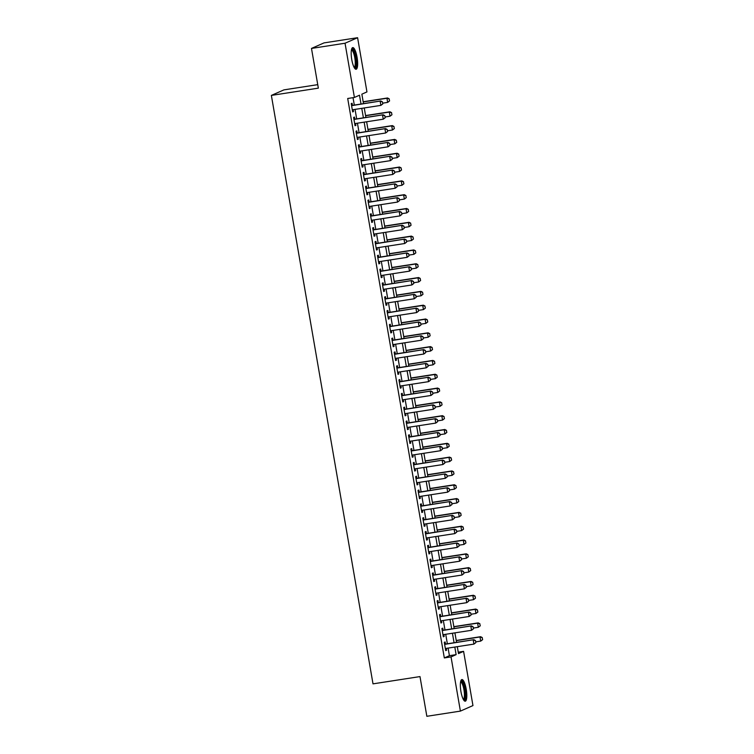<?xml version="1.0" encoding="UTF-8"?>
<svg xmlns="http://www.w3.org/2000/svg" width="754" height="754" viewBox="0 0 754 754"><rect width="100%" height="100%" fill="white"/><g stroke="black" fill="none" stroke-linecap="round" stroke-linejoin="round"><path stroke-width="1.13" d="M460.93 691.55A10.961 2.799 -98.8 0 1 461.9 679.552A10.961 2.799 -98.8 0 1 466.217 689.213A10.961 2.799 -98.8 0 1 465.256 701.211A10.961 2.799 -98.8 0 1 460.93 691.55M351.769 59.594A10.961 2.799 -98.8 0 1 352.74 47.596A10.961 2.799 -98.8 0 1 357.066 57.257A10.961 2.799 -98.8 0 1 356.095 69.255A10.961 2.799 -98.8 0 1 351.769 59.594M317.745 84.646L283.919 89.877L271.365 95.409L373.004 683.859L419.987 676.583L426.849 716.3L460.402 711.107L451.033 656.894L456.123 654.642L454.813 647.055M271.365 95.409L318.348 88.143L311.487 48.426L324.031 42.893L357.594 37.7L366.953 91.913L361.863 94.165L363.503 103.637M458.253 652.182L463.587 651.352L472.956 705.574L460.402 711.107M445.491 644.067L445.124 641.965L444.285 642.342L445.708 650.627L446.557 650.25L446.236 648.383M443.107 630.259L442.739 628.148L441.891 628.525L443.324 636.819L444.172 636.442L443.852 634.576M440.722 616.442L440.355 614.34L439.507 614.717L440.939 623.002L441.787 622.625L441.467 620.759M438.338 602.635L437.97 600.523L437.122 600.9L438.555 609.185L439.403 608.817L439.082 606.942M435.944 588.817L435.586 586.716L434.738 587.083L436.17 595.377L437.018 595L436.698 593.134M433.559 575L433.201 572.899L432.353 573.276L433.786 581.56L434.634 581.183L434.304 579.317M431.175 561.193L430.817 559.082L429.969 559.459L431.392 567.753L432.24 567.376L431.919 565.509M428.79 547.376L428.423 545.274L427.575 545.651L429.007 553.936L429.855 553.559L429.535 551.692M426.406 533.568L426.038 531.457L425.19 531.834L426.623 540.118L427.471 539.751L427.15 537.875M424.021 519.751L423.654 517.649L422.806 518.017L424.238 526.311L425.086 525.934L424.766 524.068M421.637 505.934L421.269 503.832L420.421 504.209L421.854 512.494L422.702 512.117L422.381 510.251M419.243 492.126L418.885 490.025L418.036 490.392L419.469 498.686L420.317 498.309L419.987 496.443M416.858 478.309L416.5 476.208L415.652 476.585L417.085 484.869L417.933 484.492L417.603 482.626M414.474 464.502L414.106 462.391L413.267 462.767L414.691 471.052L415.539 470.684L415.218 468.809M412.089 450.685L411.722 448.583L410.873 448.95L412.306 457.244L413.154 456.867L412.834 455.001M409.705 436.868L409.337 434.766L408.489 435.143L409.922 443.427L410.77 443.05L410.449 441.184M407.32 423.06L406.953 420.958L406.104 421.326L407.537 429.62L408.385 429.243L408.065 427.377M404.926 409.243L404.568 407.141L403.72 407.518L405.152 415.803L406.001 415.426L405.68 413.56M402.542 395.435L402.184 393.324L401.335 393.701L402.768 401.986L403.616 401.618L403.286 399.743M400.157 381.618L399.799 379.516L398.951 379.884L400.374 388.178L401.222 387.801L400.902 385.935M397.773 367.801L397.405 365.699L396.557 366.076L397.989 374.361L398.838 373.984L398.517 372.118M395.388 353.994L395.021 351.892L394.172 352.259L395.605 360.553L396.453 360.176L396.133 358.31M393.004 340.177L392.636 338.075L391.788 338.452L393.22 346.736L394.069 346.359L393.748 344.493M390.619 326.369L390.252 324.258L389.403 324.635L390.836 332.919L391.684 332.552L391.364 330.676M388.225 312.552L387.867 310.45L387.019 310.818L388.451 319.112L389.3 318.735L388.97 316.868M385.841 298.744L385.483 296.633L384.634 297.01L386.067 305.295L386.915 304.927L386.585 303.051M383.456 284.927L383.098 282.825L382.25 283.193L383.673 291.487L384.521 291.11L384.201 289.244M381.072 271.11L380.704 269.008L379.856 269.385L381.288 277.67L382.137 277.293L381.816 275.427M378.687 257.303L378.32 255.191L377.471 255.568L378.904 263.853L379.752 263.485L379.432 261.61M376.303 243.485L375.935 241.384L375.087 241.751L376.519 250.045L377.368 249.668L377.047 247.802M373.909 229.678L373.55 227.567L372.702 227.944L374.135 236.228L374.983 235.861L374.663 233.985M371.524 215.861L371.166 213.759L370.318 214.127L371.75 222.421L372.599 222.044L372.269 220.177M369.14 202.044L368.781 199.942L367.933 200.319L369.366 208.604L370.205 208.227L369.884 206.36M366.755 188.236L366.387 186.125L365.539 186.502L366.972 194.786L367.82 194.419L367.5 192.543M364.371 174.419L364.003 172.317L363.155 172.685L364.587 180.979L365.436 180.602L365.115 178.736M361.986 160.611L361.618 158.5L360.77 158.877L362.203 167.162L363.051 166.794L362.731 164.919M359.601 146.794L359.234 144.693L358.386 145.06L359.818 153.354L360.666 152.977L360.346 151.111M357.207 132.977L356.849 130.876L356.001 131.253L357.434 139.537L358.282 139.16L357.952 137.294M354.823 119.17L354.465 117.059L353.617 117.435L355.049 125.72L355.897 125.353L355.568 123.486M361.015 104.024L359.498 95.211L354.408 97.455L347.698 98.491L444.323 657.931L449.412 655.688L448.102 648.101M447.358 643.784L445.718 634.284M444.973 629.967L443.333 620.467M442.589 616.159L440.949 606.659M440.204 602.342L438.564 592.842M437.81 588.525L436.17 579.034M435.426 574.718L433.786 565.217M433.041 560.901L431.401 551.4M430.657 547.093L429.017 537.593M428.272 533.276L426.632 523.776M425.887 519.459L424.248 509.968M423.503 505.651L421.854 496.151M421.109 491.834L419.469 482.334M418.724 478.027L417.085 468.526M416.34 464.21L414.7 454.709M413.955 450.392L412.315 440.901M411.571 436.585L409.931 427.084M409.186 422.768L407.546 413.267M406.792 408.96L405.152 399.46M404.408 395.143L402.768 385.643M402.023 381.326L400.383 371.835M399.639 367.518L397.999 358.018M397.254 353.701L395.614 344.201M394.87 339.894L393.23 330.393M392.485 326.077L390.836 316.576M390.091 312.26L388.451 302.769M387.707 298.452L386.067 288.952M385.322 284.635L383.682 275.135M382.938 270.827L381.298 261.327M380.553 257.01L378.913 247.51M378.169 243.193L376.529 233.702M375.784 229.386L374.135 219.885M373.39 215.569L371.75 206.068M371.006 201.761L369.366 192.261M368.621 187.944L366.981 178.444M366.237 174.136L364.597 164.636M363.852 160.319L362.212 150.819M361.468 146.502L359.828 137.002M359.074 132.695L357.434 123.194M356.689 118.878L355.049 109.377M354.305 105.07L353.032 97.671M352.438 105.353L352.08 103.251L351.232 103.628L352.655 111.912L353.503 111.535L353.183 109.669M311.487 48.426L345.04 43.232L357.594 37.7M444.323 657.931L451.033 656.894M354.408 97.455L345.04 43.232M454.068 642.747L452.428 633.247M451.684 628.93L450.044 619.43M449.299 615.113L447.659 605.622M446.915 601.306L445.275 591.805M444.53 587.489L442.881 577.988M442.136 573.681L440.496 564.181M439.752 559.864L438.112 550.363M437.367 546.047L435.727 536.556M434.983 532.239L433.343 522.739M432.598 518.422L430.958 508.922M430.214 504.614L428.574 495.114M427.82 490.797L426.18 481.297M425.435 476.98L423.795 467.489M423.051 463.173L421.411 453.672M420.666 449.356L419.026 439.855M418.281 435.548L416.642 426.048M415.897 421.731L414.257 412.231M413.512 407.914L411.863 398.423M411.118 394.106L409.479 384.606M408.734 380.289L407.094 370.789M406.349 366.482L404.709 356.981M403.965 352.665L402.325 343.164M401.58 338.848L399.94 329.357M399.196 325.04L397.556 315.54M396.802 311.223L395.162 301.723M394.417 297.415L392.777 287.915M392.033 283.598L390.393 274.098M389.648 269.781L388.008 260.29M387.264 255.974L385.624 246.473M384.879 242.157L383.239 232.656M382.495 228.349L380.845 218.849M380.101 214.532L378.461 205.031M377.716 200.715L376.076 191.224M375.332 186.907L373.692 177.407M372.947 173.09L371.307 163.59M370.563 159.282L368.923 149.782M368.178 145.465L366.538 135.965M365.794 131.658L364.144 122.157M363.4 117.841L361.76 108.34M457.301 646.668L458.498 653.595L463.587 651.352M364.248 107.954L365.888 117.454M366.632 121.771L368.282 131.271M369.026 135.579L370.666 145.079M371.411 149.396L373.051 158.896M373.796 163.213L375.435 172.704M376.18 177.02L377.82 186.521M378.565 190.837L380.204 200.338M380.949 204.645L382.589 214.145M383.343 218.462L384.983 227.962M385.728 232.279L387.368 241.77M388.112 246.087L389.752 255.587M390.497 259.904L392.137 269.404M392.881 273.711L394.521 283.212M395.266 287.528L396.906 297.029M397.65 301.346L399.3 310.837M400.044 315.153L401.684 324.654M402.429 328.97L404.069 338.471M404.813 342.778L406.453 352.278M407.198 356.595L408.838 366.095M409.582 370.412L411.222 379.903M411.967 384.22L413.607 393.72M414.351 398.037L416.001 407.537M416.745 411.844L418.385 421.345M419.13 425.661L420.77 435.162M421.514 439.478L423.154 448.969M423.899 453.286L425.539 462.786M426.283 467.103L427.923 476.603M428.668 480.911L430.308 490.411M431.062 494.728L432.702 504.228M433.446 508.535L435.086 518.036M435.831 522.352L437.471 531.853M438.215 536.169L439.855 545.67M440.6 549.977L442.24 559.477M442.984 563.794L444.624 573.294M445.369 577.602L447.018 587.102M447.763 591.419L449.403 600.919M450.147 605.236L451.787 614.736M452.532 619.043L454.172 628.544M454.916 632.86L456.556 642.361M449.412 655.688L456.123 654.642M352.618 111.677L353.503 111.535M355.002 125.484L355.897 125.353M357.387 139.302L358.282 139.16M359.781 153.119L360.666 152.977M362.165 166.926L363.051 166.794M364.55 180.743L365.436 180.602M366.934 194.551L367.82 194.419M369.319 208.368L370.205 208.227M371.703 222.185L372.599 222.044M374.088 235.993L374.983 235.861M376.482 249.81L377.368 249.668M378.866 263.617L379.752 263.485M381.251 277.434L382.137 277.293M383.635 291.251L384.521 291.11M386.02 305.059L386.915 304.927M388.404 318.876L389.3 318.735M390.798 332.684L391.684 332.552M393.183 346.501L394.069 346.359M395.567 360.308L396.453 360.176M397.952 374.125L398.838 373.984M400.336 387.942L401.222 387.801M402.721 401.75L403.616 401.618M405.105 415.567L406.001 415.426M407.499 429.375L408.385 429.243M409.884 443.192L410.77 443.05M412.268 457.009L413.154 456.867M414.653 470.816L415.539 470.684M417.037 484.634L417.933 484.492M419.422 498.441L420.317 498.309M421.816 512.258L422.702 512.117M424.2 526.075L425.086 525.934M426.585 539.883L427.471 539.751M428.969 553.7L429.855 553.559M431.354 567.508L432.24 567.376M433.738 581.325L434.634 581.183M436.123 595.142L437.018 595M438.517 608.949L439.403 608.817M440.901 622.766L441.787 622.625M443.286 636.574L444.172 636.442M445.671 650.391L446.557 650.25M382.796 103.92L382.438 101.847L382.796 103.92L380.874 105.381L352.297 109.811M351.581 105.664L380.77 100.97L382.438 101.847M351.553 105.494L380.77 100.97M382.693 103.967L380.874 105.381L380.157 101.243L382.335 101.894M389.582 100.923L389.121 98.897L389.582 100.923L387.66 102.393L386.943 98.246L363.211 101.922M389.121 98.897L386.943 98.246L387.556 97.973L363.183 101.752M382.664 103.166L387.66 102.393L389.479 100.97M389.224 98.859L387.556 97.973M351.553 49.378A9.482 2.422 -98.8 0 1 355.634 57.577A9.482 2.422 -98.8 0 1 354.418 67.917M354.107 67.351A8.784 2.243 81.2 0 0 354.795 57.756A8.784 2.243 81.2 0 0 351.421 50.009M355.473 69.104A10.886 2.78 81.2 0 0 355.973 57.436A10.886 2.78 81.2 0 0 352.193 47.926M460.713 681.333A9.482 2.422 -98.8 0 1 464.21 686.8A9.482 2.422 -98.8 0 1 465.039 698.119A9.482 2.422 -98.8 0 1 463.578 699.872M463.258 699.307A8.784 2.243 81.2 0 0 464.181 697.657A8.784 2.243 81.2 0 0 463.597 687.959A8.784 2.243 81.2 0 0 460.581 681.965M464.634 701.06A10.886 2.78 81.2 0 0 465.416 699.241A10.886 2.78 81.2 0 0 464.85 687.931A10.886 2.78 81.2 0 0 461.354 679.882M385.181 117.737L384.823 115.664L385.181 117.737L383.258 119.198L354.682 123.618M353.965 119.471L383.155 114.787L384.823 115.664M353.937 119.302L383.155 114.787M385.087 117.775L383.258 119.198L382.542 115.051L384.728 115.701M387.565 131.545L387.217 129.471L387.565 131.545L385.652 133.006L357.066 137.435M356.35 133.288L385.539 128.595L387.217 129.471M356.322 133.119L385.539 128.595M387.471 131.592L385.652 133.006L384.936 128.868L387.113 129.518M389.959 145.362L389.601 143.288L389.959 145.362L388.037 146.823L359.451 151.243M358.734 147.105L387.933 142.412L389.601 143.288M358.706 146.936L387.933 142.412M389.856 145.409L388.037 146.823L387.32 142.676L389.498 143.335M392.344 159.169L391.986 157.105L392.344 159.169L390.421 160.64L361.835 165.06M361.128 160.913L390.318 156.219L391.986 157.105M361.091 160.743L390.318 156.219M392.24 159.217L390.421 160.64L389.705 156.493L391.882 157.143M391.967 114.74L391.505 112.714L391.967 114.74L390.044 116.201L389.328 112.063L365.596 115.73M391.505 112.714L389.328 112.063L389.941 111.79L365.567 115.56M385.049 116.974L390.044 116.201L391.863 114.787M391.609 112.666L389.941 111.79M394.351 128.557L393.89 126.531L394.351 128.557L392.429 130.018L391.712 125.871L367.98 129.547M393.89 126.531L391.712 125.871L392.325 125.607L367.952 129.377M387.443 130.791L392.429 130.018L394.248 128.595M393.993 126.483L392.325 125.607M396.736 142.365L396.284 140.338L396.736 142.365L394.813 143.826L394.097 139.688L370.365 143.364M396.284 140.338L394.097 139.688L394.71 139.415L370.337 143.185M389.827 144.598L394.813 143.826L396.642 142.412M396.378 140.291L394.71 139.415M399.13 156.182L398.668 154.155L399.13 156.182L397.207 157.643L396.491 153.496L372.749 157.171M398.668 154.155L396.491 153.496L397.094 153.232L372.721 157.002M392.212 158.415L397.207 157.643L399.026 156.229M398.772 154.108L397.094 153.232M394.728 172.986L394.37 170.913L394.728 172.986L392.806 174.447L364.229 178.868M363.513 174.73L392.702 170.036L394.37 170.913M363.485 174.56L392.702 170.036M394.625 173.034L392.806 174.447L392.089 170.31L394.267 170.96M401.514 169.989L401.053 167.963L401.514 169.989L399.592 171.46L398.875 167.313L375.134 170.988M401.053 167.963L398.875 167.313L399.488 167.039L375.106 170.819M394.596 172.232L399.592 171.46L401.411 170.036M401.156 167.925L399.488 167.039M397.113 186.803L396.755 184.73L397.113 186.803L395.19 188.264L366.614 192.685M365.897 188.538L395.087 183.853L396.755 184.73M365.869 188.368L395.087 183.853M397.009 186.841L395.19 188.264L394.474 184.117L396.651 184.768M403.899 183.806L403.437 181.78L403.899 183.806L401.976 185.267L401.26 181.13L377.528 184.796M403.437 181.78L401.26 181.13L401.873 180.856L377.49 184.626M396.981 186.04L401.976 185.267L403.795 183.853M403.541 181.733L401.873 180.856M399.497 200.611L399.139 198.538L399.497 200.611L397.575 202.072L368.998 206.502M368.282 202.355L397.471 197.661L399.139 198.538M368.254 202.185L397.471 197.661M399.394 200.658L397.575 202.072L396.858 197.934L399.036 198.585M406.283 197.623L405.822 195.597L406.283 197.623L404.361 199.084L403.644 194.937L379.912 198.613M405.822 195.597L403.644 194.937L404.257 194.673L379.884 198.443M399.366 199.857L404.361 199.084L406.18 197.661M405.925 195.55L404.257 194.673M401.882 214.428L401.524 212.355L401.882 214.428L399.959 215.889L371.383 220.309M370.666 216.172L399.856 211.478L401.524 212.355M370.638 216.002L399.856 211.478M401.788 214.466L399.959 215.889L399.252 211.742L401.43 212.402M408.668 211.431L408.206 209.405L408.668 211.431L406.745 212.892L406.029 208.754L382.297 212.43M408.206 209.405L406.029 208.754L406.642 208.481L382.269 212.251M401.759 213.665L406.745 212.892L408.564 211.478M408.31 209.358L406.642 208.481M404.276 228.236L403.918 226.162L404.276 228.236L402.353 229.706L373.767 234.126M373.051 229.979L402.24 225.286L403.918 226.162M373.023 229.81L402.24 225.286M404.172 228.283L402.353 229.706L401.637 225.559L403.814 226.209M411.053 225.248L410.591 223.222L411.053 225.248L409.13 226.709L408.414 222.562L384.681 226.238M410.591 223.222L408.414 222.562L409.026 222.298L384.653 226.068M404.144 227.482L409.13 226.709L410.949 225.295M410.694 223.175L409.026 222.298M406.66 242.053L406.302 239.979L406.66 242.053L404.738 243.514L376.152 247.934M375.435 243.796L404.634 239.103L406.302 239.979M375.407 243.627L404.634 239.103M406.557 242.1L404.738 243.514L404.021 239.367L406.199 240.026M413.437 239.056L412.985 237.029L413.437 239.056L411.514 240.526L410.807 236.379L387.066 240.055M412.985 237.029L410.807 236.379L411.411 236.106L387.038 239.885M406.529 241.299L411.514 240.526L413.343 239.103M413.079 236.992L411.411 236.106M409.045 255.87L408.687 253.796L409.045 255.87L407.122 257.331L378.546 261.751M377.829 257.604L407.019 252.92L408.687 253.796M377.792 257.434L407.019 252.92M408.941 255.908L407.122 257.331L406.406 253.184L408.583 253.834M415.831 252.873L415.369 250.846L415.831 252.873L413.908 254.334L413.192 250.196L389.45 253.862M415.369 250.846L413.192 250.196L413.795 249.923L389.422 253.693M408.913 255.106L413.908 254.334L415.727 252.92M415.473 250.799L413.795 249.923M411.43 269.678L411.071 267.604L411.43 269.678L409.507 271.138L380.93 275.568M380.214 271.421L409.403 266.728L411.071 267.604M380.186 271.252L409.403 266.728M411.326 269.725L409.507 271.138L408.791 267.001L410.968 267.651M418.216 266.69L417.754 264.663L418.216 266.69L416.293 268.151L415.577 264.004L391.844 267.679M417.754 264.663L415.577 264.004L416.189 263.74L391.807 267.51M411.298 268.924L416.293 268.151L418.112 266.728M417.857 264.616L416.189 263.74M413.814 283.495L413.456 281.421L413.814 283.495L411.891 284.955L383.315 289.376M382.598 285.238L411.788 280.545L413.456 281.421M382.57 285.069L411.788 280.545M413.71 283.532L411.891 284.955L411.175 280.808L413.352 281.468M420.6 280.497L420.138 278.471L420.6 280.497L418.677 281.958L417.961 277.821L394.229 281.487M420.138 278.471L417.961 277.821L418.574 277.547L394.201 281.317M413.682 282.731L418.677 281.958L420.496 280.545M420.242 278.424L418.574 277.547M416.199 297.302L415.84 295.229L416.199 297.302L414.276 298.772L385.699 303.193M384.983 299.046L414.172 294.352L415.84 295.229M384.955 298.876L414.172 294.352M416.104 297.349L414.276 298.772L413.56 294.626L415.746 295.276M422.985 294.314L422.523 292.288L422.985 294.314L421.062 295.775L420.346 291.628L396.613 295.304M422.523 292.288L420.346 291.628L420.958 291.364L396.585 295.134M416.067 296.548L421.062 295.775L422.881 294.362M422.626 292.241L420.958 291.364M418.583 311.119L418.234 309.046L418.583 311.119L416.67 312.58L388.084 317M387.368 312.863L416.557 308.169L418.234 309.046M387.339 312.693L416.557 308.169M418.489 311.166L416.67 312.58L415.954 308.433L418.131 309.093M425.369 308.122L424.907 306.096L425.369 308.122L423.446 309.592L422.73 305.445L398.998 309.121M424.907 306.096L422.73 305.445L423.343 305.172L398.97 308.952M418.461 310.365L423.446 309.592L425.265 308.169M425.011 306.058L423.343 305.172M420.977 324.936L420.619 322.863L420.977 324.936L419.054 326.397L390.468 330.817M389.752 326.671L418.951 321.977L420.619 322.863M389.724 326.501L418.951 321.977M420.873 324.974L419.054 326.397L418.338 322.25L420.515 322.901M427.754 321.939L427.301 319.913L427.754 321.939L425.831 323.4L425.115 319.262L401.382 322.929M427.301 319.913L425.115 319.262L425.727 318.989L401.354 322.759M420.845 324.173L425.831 323.4L427.659 321.986M427.395 319.866L425.727 318.989M423.362 338.744L423.003 336.67L423.362 338.744L421.439 340.205L392.853 344.635M392.146 340.488L421.335 335.794L423.003 336.67M392.108 340.318L421.335 335.794M423.258 338.791L421.439 340.205L420.723 336.067L422.9 336.718M430.138 335.756L429.686 333.72L430.138 335.756L428.225 337.217L427.509 333.07L403.767 336.746M429.686 333.72L427.509 333.07L428.112 332.806L403.739 336.576M423.23 337.99L428.225 337.217L430.044 335.794M429.789 333.683L428.112 332.806M425.746 352.561L425.388 350.487L425.746 352.561L423.823 354.022L395.247 358.442M394.531 354.305L423.72 349.611L425.388 350.487M394.502 354.126L423.72 349.611M425.642 352.599L423.823 354.022L423.107 349.875L425.284 350.535M432.532 349.564L432.07 347.537L432.532 349.564L430.609 351.025L429.893 346.887L406.152 350.553M432.07 347.537L429.893 346.887L430.506 346.614L406.123 350.384M425.614 351.798L430.609 351.025L432.428 349.611M432.174 347.49L430.506 346.614M428.131 366.369L427.772 364.295L428.131 366.369L426.208 367.839L397.631 372.259M396.915 368.112L426.104 363.419L427.772 364.295M396.887 367.943L426.104 363.419M428.027 366.416L426.208 367.839L425.492 363.692L427.669 364.342M434.917 363.381L434.455 361.354L434.917 363.381L432.994 364.842L432.278 360.695L408.545 364.371M434.455 361.354L432.278 360.695L432.89 360.431L408.508 364.201M427.999 365.615L432.994 364.842L434.813 363.428M434.558 361.307L432.89 360.431M430.515 380.186L430.157 378.112L430.515 380.186L428.592 381.647L400.016 386.067M399.3 381.929L428.489 377.236L430.157 378.112M399.271 381.76L428.489 377.236M430.411 380.233L428.592 381.647L427.876 377.5L430.053 378.159M437.301 377.188L436.839 375.162L437.301 377.188L435.378 378.659L434.662 374.512L410.93 378.188M436.839 375.162L434.662 374.512L435.275 374.238L410.902 378.018M430.383 379.432L435.378 378.659L437.197 377.236M436.943 375.124L435.275 374.238M432.9 393.993L432.542 391.929L432.9 393.993L430.977 395.464L402.4 399.884M401.684 395.737L430.873 391.043L432.542 391.929M401.656 395.567L430.873 391.043M432.805 394.04L430.977 395.464L430.27 391.317L432.447 391.967M439.686 391.006L439.224 388.979L439.686 391.006L437.763 392.466L437.047 388.329L413.315 391.995M439.224 388.979L437.047 388.329L437.659 388.056L413.286 391.826M432.777 393.239L437.763 392.466L439.582 391.053M439.328 388.932L437.659 388.056M435.294 407.81L434.935 405.737L435.294 407.81L433.371 409.271L404.785 413.701M404.069 409.554L433.258 404.86L434.935 405.737M404.04 409.384L433.258 404.86M435.19 407.857L433.371 409.271L432.655 405.134L434.832 405.784M442.07 404.823L441.608 402.787L442.07 404.823L440.147 406.283L439.431 402.136L415.699 405.812M441.608 402.787L439.431 402.136L440.044 401.873L415.671 405.643M435.162 407.056L440.147 406.283L441.967 404.86M441.712 402.749L440.044 401.873M437.678 421.627L437.32 419.554L437.678 421.627L435.755 423.088L407.169 427.509M406.453 423.371L435.652 418.677L437.32 419.554M406.425 423.192L435.652 418.677M437.574 421.665L435.755 423.088L435.039 418.941L437.216 419.601M444.455 418.63L444.002 416.604L444.455 418.63L442.532 420.091L441.825 415.954L418.084 419.62M444.002 416.604L441.825 415.954L442.428 415.68L418.055 419.45M437.546 420.864L442.532 420.091L444.36 418.677M444.097 416.557L442.428 415.68M440.063 435.435L439.705 433.362L440.063 435.435L438.14 436.905L409.563 441.326M408.847 437.179L438.036 432.485L439.705 433.362M408.809 437.009L438.036 432.485M439.959 435.482L438.14 436.905L437.424 432.758L439.601 433.409M446.849 432.447L446.387 430.421L446.849 432.447L444.926 433.908L444.21 429.761L420.468 433.437M446.387 430.421L444.21 429.761L444.813 429.497L420.44 433.267M439.931 434.681L444.926 433.908L446.745 432.494M446.491 430.374L444.813 429.497M442.447 449.252L442.089 447.179L442.447 449.252L440.524 450.713L411.948 455.133M411.232 450.996L440.421 446.302L442.089 447.179M411.203 450.826L440.421 446.302M442.344 449.299L440.524 450.713L439.808 446.566L441.985 447.226M449.233 446.255L448.771 444.229L449.233 446.255L447.311 447.725L446.594 443.578L422.853 447.254M448.771 444.229L446.594 443.578L447.207 443.305L422.824 447.084M442.315 448.498L447.311 447.725L449.13 446.302M448.875 444.181L447.207 443.305M444.832 463.06L444.474 460.996L444.832 463.06L442.909 464.53L414.332 468.95M413.616 464.803L442.805 460.11L444.474 460.996M413.588 464.634L442.805 460.11M444.728 463.107L442.909 464.53L442.193 460.383L444.37 461.033M451.618 460.072L451.156 458.046L451.618 460.072L449.695 461.533L448.979 457.386L425.247 461.062M451.156 458.046L448.979 457.386L449.591 457.122L425.218 460.892M444.7 462.306L449.695 461.533L451.514 460.119M451.26 457.998L449.591 457.122M447.216 476.877L446.858 474.803L447.216 476.877L445.294 478.338L416.717 482.767M416.001 478.62L445.19 473.927L446.858 474.803M415.972 478.451L445.19 473.927M447.122 476.924L445.294 478.338L444.577 474.2L446.764 474.85M454.002 473.889L453.54 471.853L454.002 473.889L452.08 475.35L451.363 471.203L427.631 474.879M453.54 471.853L451.363 471.203L451.976 470.939L427.603 474.709M447.084 476.123L452.08 475.35L453.899 473.927M453.644 471.816L451.976 470.939M449.601 490.694L449.243 488.62L449.601 490.694L447.688 492.155L419.101 496.575M418.385 492.437L447.574 487.744L449.243 488.62M418.357 492.258L447.574 487.744M449.507 490.731L447.688 492.155L446.971 488.008L449.148 488.667M456.387 487.697L455.925 485.67L456.387 487.697L454.464 489.158L453.748 485.02L430.016 488.686M455.925 485.67L453.748 485.02L454.36 484.747L429.987 488.517M449.478 489.93L454.464 489.158L456.283 487.744M456.029 485.623L454.36 484.747M451.995 504.501L451.637 502.428L451.995 504.501L450.072 505.962L421.486 510.392M420.77 506.245L449.959 501.551L451.637 502.428M420.741 506.075L449.959 501.551M451.891 504.549L450.072 505.962L449.356 501.825L451.533 502.475M458.771 501.514L458.319 499.487L458.771 501.514L456.849 502.975L456.132 498.828L432.4 502.503M458.319 499.487L456.132 498.828L456.745 498.564L432.372 502.334M451.863 503.747L456.849 502.975L458.677 501.551M458.413 499.44L456.745 498.564M454.379 518.318L454.021 516.245L454.379 518.318L452.457 519.779L423.871 524.2M423.154 520.062L452.353 515.368L454.021 516.245M423.126 519.892L452.353 515.368M454.276 518.366L452.457 519.779L451.74 515.632L453.917 516.292M461.156 515.321L460.703 513.295L461.156 515.321L459.243 516.792L458.526 512.645L434.785 516.32M460.703 513.295L458.526 512.645L459.129 512.371L434.756 516.151M454.247 517.564L459.243 516.792L461.062 515.368M460.798 513.248L459.129 512.371M456.764 532.126L456.406 530.062L456.764 532.126L454.841 533.596L426.264 538.017M425.548 533.87L454.737 529.176L456.406 530.062M425.52 533.7L454.737 529.176M456.66 532.173L454.841 533.596L454.125 529.449L456.302 530.1M463.55 529.138L463.088 527.112L463.55 529.138L461.627 530.599L460.911 526.452L437.169 530.128M463.088 527.112L460.911 526.452L461.523 526.188L437.141 529.958M456.632 531.372L461.627 530.599L463.446 529.185M463.192 527.065L461.523 526.188M459.148 545.943L458.79 543.87L459.148 545.943L457.226 547.404L428.649 551.834M427.933 547.687L457.122 542.993L458.79 543.87M427.904 547.517L457.122 542.993M459.045 545.99L457.226 547.404L456.509 543.266L458.686 543.917M465.934 542.955L465.472 540.92L465.934 542.955L464.012 544.416L463.295 540.269L439.563 543.945M465.472 540.92L463.295 540.269L463.908 539.996L439.525 543.775M459.016 545.189L464.012 544.416L465.831 542.993M465.576 540.882L463.908 539.996M461.533 559.76L461.175 557.687L461.533 559.76L459.61 561.221L431.034 565.641M430.317 561.494L459.506 556.81L461.175 557.687M430.289 561.325L459.506 556.81M461.429 559.798L459.61 561.221L458.894 557.074L461.071 557.734M468.319 556.763L467.857 554.737L468.319 556.763L466.396 558.224L465.68 554.086L441.948 557.753M467.857 554.737L465.68 554.086L466.292 553.813L441.919 557.583M461.401 558.997L466.396 558.224L468.215 556.81M467.961 554.69L466.292 553.813M463.917 573.568L463.559 571.494L463.917 573.568L461.995 575.029L433.418 579.458M432.702 575.311L461.891 570.618L463.559 571.494M432.673 575.142L461.891 570.618M463.823 573.615L461.995 575.029L461.278 570.891L463.465 571.541M470.703 570.58L470.242 568.554L470.703 570.58L468.781 572.041L468.064 567.894L444.332 571.57M470.242 568.554L468.064 567.894L468.677 567.63L444.304 571.4M463.785 572.814L468.781 572.041L470.6 570.618M470.345 568.507L468.677 567.63M466.311 587.385L465.953 585.311L466.311 587.385L464.389 588.846L435.803 593.266M435.086 589.128L464.276 584.435L465.953 585.311M435.058 588.959L464.276 584.435M466.208 587.432L464.389 588.846L463.672 584.699L465.849 585.358M473.088 584.388L472.626 582.361L473.088 584.388L471.165 585.858L470.449 581.711L446.717 585.387M472.626 582.361L470.449 581.711L471.062 581.438L446.688 585.217M466.179 586.631L471.165 585.858L472.984 584.435M472.73 582.314L471.062 581.438M468.696 601.192L468.338 599.128L468.696 601.192L466.773 602.663L438.187 607.083M437.471 602.936L466.669 598.242L468.338 599.128M437.443 602.766L466.669 598.242M468.592 601.24L466.773 602.663L466.057 598.516L468.234 599.166M475.472 598.205L475.02 596.178L475.472 598.205L473.55 599.666L472.833 595.519L449.101 599.194M475.02 596.178L472.833 595.519L473.446 595.255L449.073 599.025M468.564 600.438L473.55 599.666L475.378 598.252M475.114 596.131L473.446 595.255M471.08 615.01L470.722 612.936L471.08 615.01L469.158 616.47L440.581 620.9M439.865 616.753L469.054 612.059L470.722 612.936M439.827 616.584L469.054 612.059M470.977 615.057L469.158 616.47L468.441 612.333L470.619 612.983M477.866 612.012L477.405 609.986L477.866 612.012L475.944 613.483L475.227 609.336L451.486 613.011M477.405 609.986L475.227 609.336L475.831 609.062L451.457 612.842M470.948 614.256L475.944 613.483L477.763 612.059M477.508 609.948L475.831 609.062M473.465 628.827L473.107 626.753L473.465 628.827L471.542 630.287L442.966 634.708M442.249 630.561L471.438 625.877L473.107 626.753M442.221 630.391L471.438 625.877M473.361 628.864L471.542 630.287L470.826 626.14L473.003 626.8M480.251 625.829L479.789 623.803L480.251 625.829L478.328 627.29L477.612 623.153L453.87 626.819M479.789 623.803L477.612 623.153L478.224 622.879L453.842 626.649M473.333 628.063L478.328 627.29L480.147 625.877M479.893 623.756L478.224 622.879M475.849 642.634L475.491 640.561L475.849 642.634L473.927 644.095L445.35 648.525M444.634 644.378L473.823 639.684L475.491 640.561M444.606 644.208L473.823 639.684M475.746 642.681L473.927 644.095L473.21 639.957L475.388 640.608M482.635 639.646L482.174 637.62L482.635 639.646L480.713 641.107L479.996 636.96L456.264 640.636M482.174 637.62L479.996 636.96L480.609 636.696L456.227 640.466M475.717 641.88L480.713 641.107L482.532 639.684M482.277 637.573L480.609 636.696"/></g></svg>

